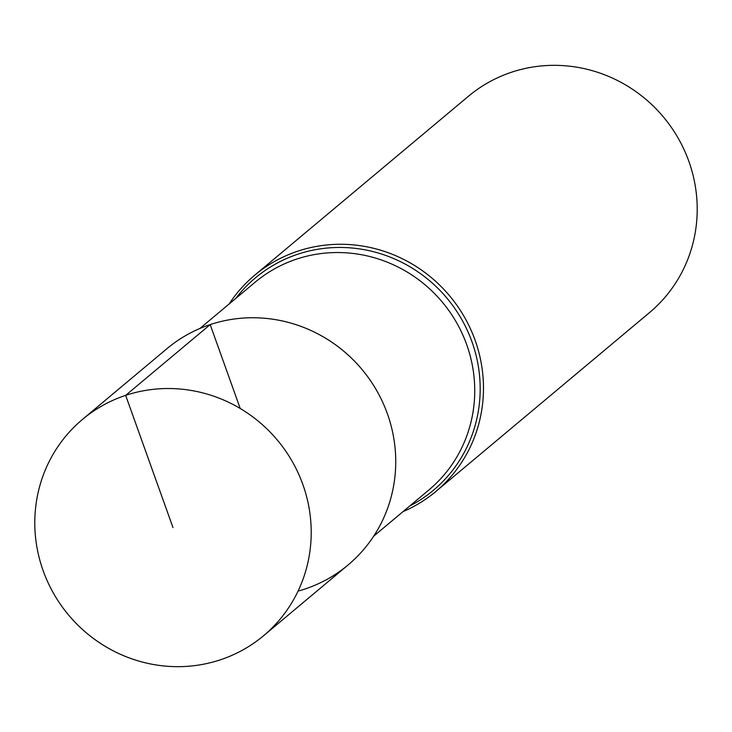 <?xml version="1.0" encoding="UTF-8"?>
<svg xmlns="http://www.w3.org/2000/svg" width="732" height="732" viewBox="0 0 732 732"><rect width="100%" height="100%" fill="white"/><g stroke="black" fill="none" stroke-linecap="round" stroke-linejoin="round"><path stroke-width="1.1" d="M229.107 304.009A141.056 136.189 50.1 0 1 254.718 275.195A141.056 136.189 50.1 0 1 449.695 295.929A141.056 136.189 50.1 0 1 435.824 491.511A141.056 136.189 50.1 0 1 402.966 511.659M435.824 491.511L649.549 312.564A141.056 136.189 -129.9 0 0 678.116 138.055A141.056 136.189 -129.9 0 0 511.65 72.184A141.056 136.189 -129.9 0 0 468.443 96.258L254.718 275.195M298.07 591.108A141.056 136.189 -129.9 0 0 388.564 417.176A141.056 136.189 -129.9 0 0 210.185 324.596M82.451 419.436L166.969 348.661A141.056 136.189 50.1 0 1 361.947 369.395A141.056 136.189 50.1 0 1 348.084 564.976L263.557 635.742A141.056 136.189 50.1 0 1 220.35 659.816A141.056 136.189 50.1 0 1 53.884 593.945A141.056 136.189 50.1 0 1 82.451 419.436A141.056 136.189 50.1 0 1 277.419 440.161A141.056 136.189 50.1 0 1 263.557 635.742M240.215 408.483L210.185 324.596L125.657 395.362L172.999 527.589M235.731 298.455A138.568 133.782 50.1 0 1 446.987 298.198A138.568 133.782 50.1 0 1 409.591 506.114M373.695 536.172L428.998 489.873A135.42 130.744 -129.9 0 0 442.302 302.115A135.42 130.744 -129.9 0 0 255.129 282.213L199.836 328.512"/></g></svg>
